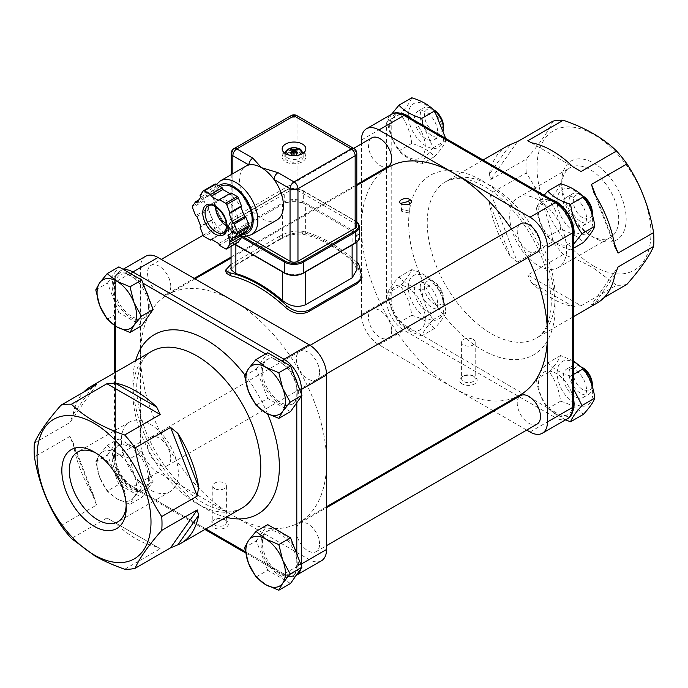 <?xml version="1.0" encoding="UTF-8"?>
<svg xmlns="http://www.w3.org/2000/svg" width="688" height="688" viewBox="0 0 688 688"><rect width="100%" height="100%" fill="white"/><g stroke="black" fill="none" stroke-linecap="round" stroke-linejoin="round"><path stroke-width="0.52" stroke-dasharray="3.44 2.58" d="M538.162 199.761A40.282 23.254 -120 0 0 518.021 197.766A40.282 23.254 -120 0 0 518.021 244.274A40.282 23.254 -120 0 0 558.303 267.537A40.282 23.254 -120 0 0 564.478 235.253A40.282 23.254 -120 0 0 538.162 199.761M511.476 229.061A131.537 75.947 60 0 1 527.92 257.544M537.079 252.255A16.443 9.494 60 0 1 520.635 242.761A16.443 9.494 60 0 1 520.635 223.781M319.585 372.268A16.443 9.494 -120 0 0 312.404 355.713A16.443 9.494 -120 0 0 299.736 351.31A16.443 9.494 -120 0 0 299.736 370.299A16.443 9.494 -120 0 0 316.179 379.793A16.443 9.494 -120 0 0 319.585 372.268M520.214 394.895A131.537 75.947 60 0 1 454.45 388.376A131.537 75.947 60 0 1 361.441 227.281A131.537 75.947 60 0 1 388.686 167.064M492.978 410.616L378.882 344.748A24.665 14.242 60 0 1 361.441 314.536L361.441 182.793M361.441 181.821L361.441 143.852M388.264 166.341A16.443 9.494 60 0 1 371.821 156.847A16.443 9.494 60 0 1 371.821 137.858M170.77 286.346A16.443 9.494 -120 0 0 163.589 269.799A16.443 9.494 -120 0 0 150.921 265.396A16.443 9.494 -120 0 0 150.921 284.376A16.443 9.494 -120 0 0 167.365 293.871A16.443 9.494 -120 0 0 170.77 286.346M391.67 330.653A16.443 9.494 60 0 1 388.264 338.178A16.443 9.494 60 0 1 371.821 328.683A16.443 9.494 60 0 1 371.821 309.695A16.443 9.494 60 0 1 384.489 314.106A16.443 9.494 60 0 1 391.67 330.653M170.77 458.182A16.443 9.494 -120 0 0 163.589 441.636A16.443 9.494 -120 0 0 150.921 437.233A16.443 9.494 -120 0 0 150.921 456.221A16.443 9.494 -120 0 0 167.365 465.716A16.443 9.494 -120 0 0 170.77 458.182M526.698 430.086L493.812 411.106M537.079 424.092A16.443 9.494 60 0 1 520.635 414.606A16.443 9.494 60 0 1 520.635 395.617M319.585 544.105A16.443 9.494 -120 0 0 312.404 527.558A16.443 9.494 -120 0 0 299.736 523.155A16.443 9.494 -120 0 0 299.736 542.135A16.443 9.494 -120 0 0 316.179 551.63A16.443 9.494 -120 0 0 319.585 544.105M145.65 256.263A24.665 14.242 -120 0 0 140.541 267.555L140.541 354.81A131.537 75.947 60 0 1 167.786 294.602A131.537 75.947 60 0 1 233.55 301.112A131.537 75.947 60 0 1 326.559 462.207A131.537 75.947 60 0 1 299.314 522.424A131.537 75.947 60 0 1 233.55 515.914A131.537 75.947 60 0 1 140.541 354.81L140.541 442.074A24.665 14.242 -120 0 0 157.982 472.278L309.118 559.542A24.665 14.242 -120 0 0 321.451 560.763M402.712 209.548L401.508 211.199L408.526 212.902L409.73 211.199L402.712 209.548M149.838 423.954A40.282 23.254 60 0 1 176.154 459.446A40.282 23.254 60 0 1 169.979 491.731A40.282 23.254 60 0 1 129.697 468.468A40.282 23.254 60 0 1 129.697 421.959A40.282 23.254 60 0 1 149.838 423.954M517.41 262.076L552.911 241.583C548.542 216.092 539.659 193.208 526.277 172.92L490.776 193.423L517.41 262.076L510.169 256.117L489.34 202.427L490.776 193.423M489.34 202.427A90.429 52.211 -120 0 0 510.169 256.117M563.3 254.5L527.799 274.994L581.076 305.756L616.577 285.262L593.297 267.942C585.101 263.16 575.099 258.679 563.3 254.5A90.429 52.211 60 0 1 552.911 241.583M531.282 282.372A90.429 52.211 -120 0 0 552.111 298.429A90.429 52.211 -120 0 0 572.941 306.427L531.282 282.372L527.799 274.994M581.076 305.756L572.941 306.427M626.957 284.333A90.429 52.211 60 0 1 616.577 285.262M604.245 297.448L591.456 304.827L618.099 266.927M614.883 274.908L594.054 304.543L591.456 304.827M594.054 304.543A90.429 52.211 -120 0 0 597.322 302.909M506.893 146.277A90.429 52.211 -120 0 0 489.34 174.279L510.169 144.643M517.41 141.676L490.776 179.577L489.34 174.279M490.776 179.577L526.277 159.074C539.659 143.844 548.542 131.21 552.911 121.174M526.277 172.92A90.429 52.211 60 0 1 526.277 159.074M124.7 569.243L160.201 548.74L106.924 517.987L160.201 548.74M156.718 546.728A90.429 52.211 60 0 1 135.889 538.73A90.429 52.211 60 0 1 115.059 522.682M106.924 517.987L71.423 538.48M61.043 525.563L96.544 505.061L69.901 436.407L73.117 442.728L93.946 496.418L96.544 505.061M93.946 496.418A90.429 52.211 60 0 1 73.117 442.728M69.901 436.407L34.4 456.901M34.4 443.055L69.901 422.561L96.544 384.661M92.51 386.983L73.117 414.58L69.901 422.561M73.117 414.58A90.429 52.211 60 0 1 83.755 392.04M557.108 373.008A25.155 14.525 60 0 1 583.794 370.626A25.155 14.525 60 0 1 583.794 406.195A25.155 14.525 60 0 1 557.108 373.008M586.52 389.984A16.443 9.494 60 0 1 583.114 397.518A16.443 9.494 60 0 1 566.68 388.023A16.443 9.494 60 0 1 566.68 369.035A16.443 9.494 60 0 1 579.348 373.438A16.443 9.494 60 0 1 586.52 389.984M572.571 404.75L572.571 395.127A25.155 14.525 -120 0 0 552.627 371.795A25.155 14.525 -120 0 0 538.506 383.741A25.155 14.525 -120 0 0 549.119 408.663L557.461 413.479A21.371 12.341 -120 0 0 572.571 404.75A3.285 1.901 0 0 1 573.534 406.101M401.525 113.46A25.155 14.525 -120 0 0 389.692 125.99A25.155 14.525 -120 0 0 391.205 135.149L391.205 290.413A25.155 14.525 -120 0 0 389.692 297.827A25.155 14.525 -120 0 0 414.658 331.031A25.155 14.525 -120 0 0 420.058 300.837A25.155 14.525 -120 0 0 391.205 290.413L391.205 300.045A21.371 12.341 -120 0 0 406.316 326.224L549.119 408.663A25.155 14.525 -120 0 0 573.061 410.573M573.534 398.911A25.155 14.525 -120 0 0 572.571 395.127L572.571 230.231A21.371 12.341 -120 0 0 557.461 204.052L549.119 199.236A25.155 14.525 -120 0 0 538.506 211.904A25.155 14.525 -120 0 0 552.627 240.155A25.155 14.525 -120 0 0 572.571 239.863A25.155 14.525 -120 0 0 573.534 237.188M573.534 360.985L560.582 355.541C559.155 359.583 555.354 364.993 549.17 371.778C555.354 380.206 559.155 390.01 560.582 401.19C570.567 404.209 578.169 408.595 583.398 414.365M565.398 419.921L547.794 408.569C541.611 400.141 537.801 390.337 536.382 379.157C537.801 375.123 541.611 369.714 547.794 362.929C553.023 368.691 560.625 373.085 570.61 376.104L573.534 388.987M560.582 401.19L547.794 408.569M573.534 374.418L570.61 376.104M560.582 355.541L547.794 362.929M549.17 371.778L536.382 379.157M391.205 135.149A25.155 14.525 -120 0 0 420.058 158.042A25.155 14.525 -120 0 0 414.658 121.604L406.316 116.788A21.371 12.341 -120 0 0 391.205 125.517L391.205 135.149M582.805 367.753A13.416 7.749 -120 0 0 573.319 373.231A13.416 7.749 -120 0 0 582.805 389.666A13.416 7.749 -120 0 0 592.291 384.188M592.291 386.656L592.291 386.501A16.443 9.494 60 0 1 592.291 386.656A16.443 9.494 60 0 1 588.885 394.181A16.443 9.494 60 0 1 576.217 389.778A16.443 9.494 60 0 1 569.036 373.231A16.443 9.494 60 0 1 572.442 365.706A16.443 9.494 60 0 1 580.663 366.523A16.443 9.494 60 0 1 582.289 367.59M290.534 583.45L267.718 570.275L255.996 577.043M267.718 570.275L256.306 540.863L244.584 547.631M256.306 540.863L267.718 524.626M297.259 564.513A25.654 14.809 60 0 1 291.953 576.252A25.654 14.809 60 0 1 266.299 561.442A25.654 14.809 60 0 1 266.299 531.824A25.654 14.809 60 0 1 286.062 538.695A25.654 14.809 60 0 1 297.259 564.513M297.569 555.93A25.654 14.809 60 0 1 298.661 563.704A25.654 14.809 60 0 1 293.346 575.443A25.654 14.809 60 0 1 272.517 567.411A25.654 14.809 60 0 1 267.692 531.016A25.654 14.809 60 0 1 294.404 547.768M296.795 553.393L296.795 563.971A21.371 12.341 60 0 1 281.684 572.7L245.255 551.664M557.108 201.163A25.155 14.525 60 0 1 583.794 198.78A25.155 14.525 60 0 1 583.794 234.359A25.155 14.525 60 0 1 557.108 201.163M586.52 218.148A16.443 9.494 60 0 1 583.114 225.673A16.443 9.494 60 0 1 566.68 216.178A16.443 9.494 60 0 1 566.68 197.198A16.443 9.494 60 0 1 579.348 201.601A16.443 9.494 60 0 1 586.52 218.148M551.914 199.735A25.155 14.525 -120 0 0 549.119 199.236L414.658 121.604A25.155 14.525 -120 0 0 411.863 118.878M560.582 183.705C559.155 187.738 555.354 193.156 549.17 199.941C555.354 208.369 559.155 218.173 560.582 229.345C570.567 232.363 578.169 236.758 583.398 242.52M573.534 244.317L570.61 249.907C560.625 246.889 553.023 242.494 547.794 236.732C541.611 228.304 537.801 218.5 536.382 207.32L544.165 195.263M573.534 248.222L570.61 249.907M560.582 229.345L547.794 236.732M549.17 199.941L536.382 207.32M582.805 195.917A13.416 7.749 -120 0 0 573.319 201.395A13.416 7.749 -120 0 0 582.805 217.829A13.416 7.749 -120 0 0 592.291 212.351M592.291 214.819L592.291 214.665A16.443 9.494 60 0 1 592.291 214.819A16.443 9.494 60 0 1 588.885 222.344A16.443 9.494 60 0 1 576.217 217.941A16.443 9.494 60 0 1 569.036 201.395A16.443 9.494 60 0 1 572.442 193.87A16.443 9.494 60 0 1 580.663 194.678A16.443 9.494 60 0 1 582.289 195.753M290.534 411.605L267.718 398.429L255.996 405.198M267.718 398.429L256.306 369.026L244.584 375.786M256.306 369.026L267.718 352.789M297.259 392.667A25.654 14.809 60 0 1 291.953 404.415A25.654 14.809 60 0 1 266.299 389.606A25.654 14.809 60 0 1 266.299 359.987A25.654 14.809 60 0 1 286.062 366.859A25.654 14.809 60 0 1 297.259 392.667M297.569 384.093A25.654 14.809 60 0 1 298.661 391.868A25.654 14.809 60 0 1 296.795 400.029A25.654 14.809 60 0 1 293.346 403.607A25.654 14.809 60 0 1 267.692 388.797A25.654 14.809 60 0 1 267.692 359.179A25.654 14.809 60 0 1 272.517 357.975A25.654 14.809 60 0 1 294.404 375.932M265.62 353.993L281.684 363.273A21.371 12.341 60 0 1 296.795 389.451L296.795 402.704M408.294 287.085A25.155 14.525 60 0 1 434.979 284.703A25.155 14.525 60 0 1 434.979 320.281A25.155 14.525 60 0 1 408.294 287.085M437.706 304.07A16.443 9.494 60 0 1 434.3 311.595A16.443 9.494 60 0 1 417.857 302.101A16.443 9.494 60 0 1 417.857 283.121A16.443 9.494 60 0 1 430.533 287.524A16.443 9.494 60 0 1 437.706 304.07M434.584 282.802C429.355 277.032 421.753 272.646 411.768 269.627C410.34 273.661 406.539 279.07 400.356 285.855C406.539 294.292 410.34 304.096 411.768 315.267C421.753 318.286 429.355 322.681 434.584 328.443C440.767 321.657 444.568 316.248 445.996 312.214C444.568 301.034 440.767 291.23 434.584 282.802L421.796 290.181C423.223 301.361 427.024 311.165 433.208 319.593C427.024 326.379 423.223 331.788 421.796 335.83C411.811 332.811 404.2 328.417 398.971 322.655C392.796 314.218 388.987 304.423 387.568 293.243C388.987 289.201 392.796 283.791 398.971 277.006C404.2 282.777 411.811 287.163 421.796 290.181M445.996 312.214L433.208 319.593M434.584 328.443L421.796 335.83M411.768 315.267L398.971 322.655M411.768 269.627L398.971 277.006M400.356 285.855L387.568 293.243M424.505 287.317A13.416 7.749 -120 0 0 433.99 303.743A13.416 7.749 -120 0 0 443.476 298.274A13.416 7.749 -120 0 0 433.99 281.839A13.416 7.749 -120 0 0 424.505 287.317M420.222 287.317A16.443 9.494 60 0 1 423.627 279.792A16.443 9.494 60 0 1 431.849 280.601A16.443 9.494 60 0 1 443.476 300.742L443.476 300.742A16.443 9.494 60 0 1 440.071 308.267A16.443 9.494 60 0 1 427.394 303.864A16.443 9.494 60 0 1 420.222 287.317M99.708 454.613L107.173 445.48L116.822 453.082A27.95 16.134 -120 0 0 99.708 454.613A27.95 16.134 -120 0 0 99.708 477.438L95.77 461.708L99.708 454.613M129.998 458.655L133.936 474.376A27.95 16.134 -120 0 0 116.822 453.082L129.998 458.655L141.719 451.887L153.132 481.299L141.719 497.527L118.895 484.352L107.173 491.12L99.708 477.438A27.95 16.134 -120 0 0 116.822 498.731L107.173 491.12M141.41 488.059L133.936 497.2A27.95 16.134 -120 0 0 133.936 474.376L141.41 488.059L153.132 481.299M129.998 504.295L116.822 498.731A27.95 16.134 -120 0 0 133.936 497.2L129.998 504.295L141.719 497.527M118.895 484.352L107.483 454.94L95.77 461.708M107.483 454.94L118.895 438.712L107.173 445.48M118.895 438.712L141.719 451.887M148.445 478.59A25.654 14.809 60 0 1 143.13 490.329A25.654 14.809 60 0 1 117.485 475.52A25.654 14.809 60 0 1 117.485 445.91A25.654 14.809 60 0 1 137.247 452.781A25.654 14.809 60 0 1 148.445 478.59M205.858 528.917L139.707 490.725A25.654 14.809 60 0 1 118.878 474.72A25.654 14.809 60 0 1 115.429 448.679A25.654 14.809 60 0 1 118.878 445.102A25.654 14.809 60 0 1 138.649 451.973A25.654 14.809 60 0 1 149.838 477.782A25.654 14.809 60 0 1 144.532 489.529A25.654 14.809 60 0 1 139.707 490.725L130.539 485.436A21.371 12.341 60 0 1 115.429 459.257L115.429 372.285M408.294 115.249A25.155 14.525 60 0 1 434.979 112.866A25.155 14.525 60 0 1 434.979 148.445A25.155 14.525 60 0 1 408.294 115.249M437.706 132.234A16.443 9.494 60 0 1 434.3 139.759A16.443 9.494 60 0 1 417.857 130.264A16.443 9.494 60 0 1 417.857 111.275A16.443 9.494 60 0 1 430.533 115.687A16.443 9.494 60 0 1 437.706 132.234M411.768 97.782C410.34 101.824 406.539 107.233 400.356 114.019C406.539 122.447 410.34 132.251 411.768 143.431C421.753 146.449 429.355 150.844 434.584 156.606C440.767 149.821 444.568 144.411 445.996 140.369L445.695 138.417M423.094 125.362L433.208 147.757C427.024 154.542 423.223 159.951 421.796 163.993C411.811 160.975 404.2 156.58 398.971 150.81C392.796 142.382 388.987 132.578 387.568 121.406L391.489 114.328M445.996 140.369L433.208 147.757M434.584 156.606L421.796 163.993M411.768 143.431L398.971 150.81M400.356 114.019L387.568 121.406M433.99 110.003A13.416 7.749 -120 0 0 424.505 115.472A13.416 7.749 -120 0 0 433.99 131.907A13.416 7.749 -120 0 0 443.476 126.429M443.476 128.897A16.443 9.494 60 0 1 443.476 128.905L443.476 128.742A16.443 9.494 60 0 1 443.476 128.897A16.443 9.494 60 0 1 440.071 136.43A16.443 9.494 60 0 1 427.394 132.019A16.443 9.494 60 0 1 420.222 115.472A16.443 9.494 60 0 1 423.627 107.947A16.443 9.494 60 0 1 431.849 108.764A16.443 9.494 60 0 1 433.474 109.831M141.719 325.691L118.895 312.515L107.173 319.284M118.895 312.515L107.483 283.103L95.77 289.872M107.483 283.103L118.895 266.867M148.445 306.753A25.654 14.809 60 0 1 143.13 318.492A25.654 14.809 60 0 1 117.485 303.683A25.654 14.809 60 0 1 117.485 274.065A25.654 14.809 60 0 1 137.247 280.936A25.654 14.809 60 0 1 148.445 306.753M148.754 298.171A25.654 14.809 60 0 1 149.838 305.945A25.654 14.809 60 0 1 144.532 317.684A25.654 14.809 60 0 1 115.429 295.315A25.654 14.809 60 0 1 118.878 273.265A25.654 14.809 60 0 1 139.707 281.297A25.654 14.809 60 0 1 145.589 290.009M115.429 326.052L115.429 284.737A21.371 12.341 60 0 1 130.539 276.008L142.932 283.164M225.802 520.386L224.408 519.578A6.794 3.922 0 0 0 214.794 519.578A6.794 3.922 0 0 0 212.798 522.355A6.794 3.922 0 0 0 214.794 525.133A6.794 3.922 0 0 0 222.198 525.985A6.794 3.922 0 0 0 226.395 522.355A6.794 3.922 0 0 0 224.408 519.578L225.802 520.386A8.772 5.065 180 0 1 225.802 527.55A8.772 5.065 180 0 1 213.4 527.55A8.772 5.065 180 0 1 213.4 520.386A8.772 5.065 180 0 1 225.802 520.386M214.794 488.618A6.794 3.922 180 0 1 212.798 485.84A6.794 3.922 180 0 1 219.601 481.918A6.794 3.922 180 0 1 226.395 485.84A6.794 3.922 180 0 1 222.198 489.469A6.794 3.922 180 0 1 214.794 488.618M95.95 453.048A40.282 23.254 60 0 1 97.756 454.02L97.756 454.02A40.282 23.254 60 0 1 126.239 503.358A40.282 23.254 60 0 1 126.179 505.405M226.438 273.317L231.46 267.58L280.291 239.39L279.328 236.388C286.982 232.148 294.481 230.411 301.843 231.177A134.822 77.839 60 0 1 356.952 262.377M279.328 236.388L231.056 264.261M242.15 236.268L232.965 230.97A12.332 7.121 180 0 1 232.965 220.9A0.826 0.473 -120 0 0 232.389 221.235A13.149 7.594 0 0 0 228.536 226.601A13.149 7.594 0 0 0 232.389 231.976L284.703 201.773L284.703 191.032L232.389 221.235L232.389 231.976A0.826 0.473 -120 0 0 232.965 232.983L235.872 231.306A16.443 9.494 0 0 0 231.056 238.014A16.443 9.494 0 0 0 235.872 244.73L282.381 271.579A16.443 9.494 0 0 0 305.635 271.579L352.136 244.73A16.443 9.494 0 0 0 356.952 238.014A16.443 9.494 0 0 0 352.136 231.306L305.635 204.456A16.443 9.494 0 0 0 282.381 204.456L235.872 231.306L235.872 264.441L231.056 269.696M235.872 264.441L282.381 237.592L282.381 204.456L285.288 202.779A0.826 0.473 60 0 1 284.703 201.773A13.149 7.594 180 0 1 303.305 201.773L355.627 231.976L355.627 221.235L303.305 191.032L303.305 201.773A0.826 0.473 120 0 1 302.729 202.779A12.332 7.121 0 0 0 285.288 202.779M302.729 202.779L305.635 204.456L305.635 233.284C298.05 231.925 290.293 233.361 282.381 237.592M305.635 233.284A134.822 77.839 60 0 1 352.136 260.133L352.136 231.306L355.042 232.983A0.826 0.473 120 0 0 355.627 231.976A13.149 7.594 180 0 1 359.48 237.343M356.952 269.696L352.136 260.133M280.291 239.39C287.937 235.141 295.444 233.413 302.806 234.195A131.537 75.947 60 0 1 357.76 265.921L361.088 279.483M356.797 225.931A5.59 3.225 0 0 0 355.163 223.652L297.964 190.628A5.59 3.225 0 0 0 290.052 190.628L232.854 223.652A5.59 3.225 0 0 0 231.22 225.931A5.59 3.225 0 0 0 232.854 228.218L246.854 236.302M234.015 148.599A5.59 3.225 -120 0 0 232.854 151.154A5.59 3.225 0 0 0 231.22 153.441M276.989 219.954A31.072 17.94 60 0 1 245.917 202.014A31.072 17.94 60 0 1 245.917 166.126M226.67 225.991A15.618 9.021 -120 0 0 234.384 226.705A15.618 9.021 -120 0 0 237.618 219.558A15.618 9.021 -120 0 0 230.798 203.837A15.618 9.021 -120 0 0 218.767 199.649A15.618 9.021 -120 0 0 215.533 206.692M242.683 211.741A26.307 15.188 60 0 1 245.177 223.918A26.307 15.188 60 0 1 242.683 233.223A26.307 15.188 60 0 1 239.725 235.958A26.307 15.188 60 0 1 226.576 234.66A26.307 15.188 60 0 1 210.468 214.622A26.307 15.188 60 0 1 210.468 193.139A26.307 15.188 60 0 1 213.418 190.395A26.307 15.188 60 0 1 226.576 191.703A26.307 15.188 60 0 1 242.683 211.741M246.708 231.933A26.307 15.188 60 0 1 220.401 216.746A26.307 15.188 60 0 1 220.401 186.371M203.201 190.954L214.828 184.246L211.672 188.736L200.045 195.444M211.672 188.736L212.343 190.464L200.715 197.172M212.343 190.464L208.584 195.813L196.957 202.53M208.584 195.813L207.243 195.039L198.789 199.916M207.243 195.039L204.087 199.529A1.643 0.946 -120 0 0 204.087 200.87L207.243 208.997L195.616 215.705M207.243 208.997L208.584 209.771L196.957 216.488M208.584 209.771L212.343 219.463L200.715 226.18M212.343 219.463L211.672 220.418L200.045 227.135M211.672 220.418L214.828 228.545A1.643 0.946 -120 0 0 215.834 229.801L222.147 233.438L211.68 239.484M222.147 233.438L222.817 232.484L211.19 239.2M222.817 232.484L230.334 236.827L218.707 243.543M230.334 236.827L231.005 238.564L219.377 245.272M231.005 238.564L237.317 242.202A1.643 0.946 -120 0 0 237.893 242.357M242.735 233.155L244.567 230.549L232.94 237.257M244.567 230.549L245.908 231.323M231.005 192.915L230.334 193.87L218.707 200.586M230.334 193.87L229.844 193.586M284.445 152.899A11.842 6.837 0 0 0 282.166 156.933A11.842 6.837 0 0 0 289.476 163.245A11.842 6.837 0 0 0 302.376 161.766A11.842 6.837 0 0 0 305.842 156.933A11.842 6.837 0 0 0 303.571 152.899M302.72 152.297A11.842 6.837 0 0 0 285.296 152.297M287.498 153.175A9.211 5.315 180 0 1 297.422 151.996A9.211 5.315 180 0 1 303.21 156.795A9.211 5.315 180 0 1 294.008 162.248A9.211 5.315 180 0 1 284.806 156.795A9.211 5.315 180 0 1 287.498 153.175M290.164 149.391L291.832 153.226A2.7 1.557 180 0 1 292.099 153.046A2.7 1.557 180 0 1 292.409 152.891L291.54 149.898M296.468 149.898L294.774 153.88L293.234 153.88L292.409 152.891M295.608 152.891A2.7 1.557 180 0 1 296.175 153.226L297.852 149.391M297.612 152.753L296.175 155.067L295.341 155.092L296.175 153.226M295.556 152.237L295.659 150.285M296.175 155.067A2.7 1.557 180 0 1 295.608 155.402L296.7 153.278A4.498 2.597 180 0 0 296.838 153.218L296.743 153.235M291.265 153.235L291.196 153.2A4.498 2.597 180 0 0 291.316 153.278L292.409 155.402L295.608 155.402M292.409 155.402A2.7 1.557 180 0 1 291.832 155.067L290.405 152.753M291.832 153.226L292.675 154.207L292.675 155.092L291.832 155.067M292.348 150.285L292.46 152.237M298.274 155.247A7.258 4.188 180 0 1 289.743 155.247M408.887 204.654L402.231 204.456M593.968 266.213A80.565 46.517 -120 0 0 643.297 196.02A80.565 46.517 -120 0 0 544.629 139.053A80.565 46.517 -120 0 0 593.968 266.213M614.289 243.268L596.118 196.433M581.076 171.51L527.799 140.748M594.054 193.07L614.883 246.76M531.282 142.76L572.941 166.806M593.968 237.618L593.968 237.618A45.546 26.299 60 0 1 561.761 181.838A45.546 26.299 60 0 1 593.968 163.245A45.546 26.299 60 0 1 626.166 219.025A45.546 26.299 60 0 1 593.968 237.618L590.244 235.468A40.282 23.254 -120 0 0 610.385 237.463A40.282 23.254 -120 0 0 616.56 205.187A40.282 23.254 -120 0 0 590.244 169.687A40.282 23.254 -120 0 0 570.103 167.691A40.282 23.254 -120 0 0 561.761 186.13A40.282 23.254 -120 0 0 590.244 235.468L593.968 237.618M473.206 339.416A6.794 3.922 180 0 1 475.202 342.194A6.794 3.922 180 0 1 468.399 346.116A6.794 3.922 180 0 1 461.605 342.194A6.794 3.922 180 0 1 465.802 338.573A6.794 3.922 180 0 1 473.206 339.416M462.198 383.904A8.772 5.065 180 0 1 462.198 376.74A8.772 5.065 180 0 1 474.6 376.74A8.772 5.065 180 0 1 474.6 383.904A8.772 5.065 180 0 1 462.198 383.904M473.206 375.932A6.794 3.922 0 0 0 463.592 375.932A6.794 3.922 0 0 0 461.605 378.71A6.794 3.922 0 0 0 463.592 381.487A6.794 3.922 0 0 0 471.005 382.339A6.794 3.922 0 0 0 475.202 378.71A6.794 3.922 0 0 0 473.206 375.932L474.6 376.74M491.189 185.932A90.429 52.211 -120 0 0 445.97 181.451A90.429 52.211 -120 0 0 432.116 253.915A90.429 52.211 -120 0 0 491.189 333.603A90.429 52.211 -120 0 0 536.408 338.083A90.429 52.211 -120 0 0 550.262 265.62A90.429 52.211 -120 0 0 491.189 185.932M242.03 508.036A90.429 52.211 60 0 1 196.811 503.556A90.429 52.211 60 0 1 137.738 423.868A90.429 52.211 60 0 1 151.592 351.405C146.346 354.776 142.657 359.342 140.524 365.113L137.127 379.398C135.863 391.352 137.488 404.931 142.003 420.127C152.616 457.021 183.111 495.188 210.984 506.764C224.77 512.147 235.115 512.577 242.03 508.036M481.884 180.557A103.587 59.804 60 0 1 545.317 344.043A103.587 59.804 60 0 1 418.459 270.805A103.587 59.804 60 0 1 481.884 180.557M157.982 472.278L132.87 486.777L284.006 574.041L309.118 559.542M115.429 284.737A3.285 1.901 180 0 1 114.466 283.396A3.285 1.901 180 0 1 115.429 282.046L115.429 456.574A3.285 1.901 0 0 0 114.466 457.916A3.285 1.901 0 0 0 115.429 459.257M140.541 442.074L115.429 456.574A24.665 14.242 -120 0 0 132.87 486.777A3.285 1.901 -60 0 1 131.219 486.941A3.285 1.901 -60 0 1 130.539 485.436M130.539 276.008A3.285 1.901 -60 0 1 131.107 273.919M123.771 269.687A24.665 14.242 -120 0 0 120.538 270.762A24.665 14.242 -120 0 0 115.429 282.046L140.541 267.555M245.504 552.92L282.364 574.205C288.341 577.163 293.002 577.516 296.339 575.263A24.665 14.242 -120 0 1 284.006 574.041A3.285 1.901 -60 0 1 282.364 574.205A3.285 1.901 -60 0 1 281.684 572.7M281.684 363.273A3.285 1.901 -60 0 1 282.252 361.183M300.802 564.263A3.285 1.901 180 0 1 296.795 563.971M300.88 568.727A24.665 14.242 -120 0 0 301.378 565.742M296.795 389.451A3.285 1.901 0 0 0 299.848 389.958M301.447 396.082L301.447 394.086M135.639 360.624A103.587 59.804 -120 0 0 154.318 454.252A103.587 59.804 -120 0 0 226.068 517.256M267.589 413.875A103.587 59.804 -120 0 0 244.902 375.003M301.843 231.177L302.806 234.195M357.76 265.921L358.723 264.011M230.497 264.579L231.46 267.58M355.163 223.652L355.163 151.154L297.964 118.13L297.964 190.628M290.052 190.628L290.052 118.13L232.854 151.154L232.854 223.652M296.803 115.575A5.59 3.225 -60 0 1 297.964 118.13A5.59 3.225 0 0 0 290.052 118.13A5.59 3.225 60 0 1 291.213 115.575M356.797 153.441A5.59 3.225 0 0 0 355.163 151.154A5.59 3.225 120 0 0 354.002 148.599M232.965 220.9L285.288 190.696A12.332 7.121 180 0 1 302.729 190.696A0.826 0.473 -60 0 1 303.305 191.032A13.149 7.594 0 0 0 284.703 191.032A0.826 0.473 -120 0 1 284.875 190.653L232.561 220.857C229.706 222.757 228.373 224.666 228.536 226.601L228.536 237.343A13.149 7.594 180 0 1 232.389 231.976L241.273 237.102M232.854 228.218L232.854 173.668M192.459 206.237L204.087 199.529M203.201 235.262L214.828 228.545M225.69 248.918L237.317 242.202M204.087 200.87L192.459 207.578M215.834 229.801L204.207 236.517M234.892 244.163L232.389 242.718A13.149 7.594 180 0 1 228.536 237.343C228.373 239.278 229.706 241.196 232.561 243.088A0.826 0.473 120 0 0 232.965 243.053L235.872 245.005M234.651 244.3L232.561 243.088A0.826 0.473 120 0 1 232.389 242.718L232.389 231.976A0.826 0.473 120 0 1 232.965 230.97M232.965 232.983A12.332 7.121 0 0 0 232.965 243.053M282.381 271.855L285.288 273.256A12.332 7.121 0 0 0 302.729 273.256L305.635 271.855M352.136 245.005L355.042 243.053A12.332 7.121 0 0 0 355.042 232.983M302.729 190.696L355.042 220.9A12.332 7.121 180 0 1 356.797 222.172M359.48 226.601A13.149 7.594 0 0 0 355.627 221.235A0.826 0.473 120 0 0 355.042 220.9M285.288 190.696A0.826 0.473 -120 0 0 284.875 190.653C290.964 187.747 297.053 187.747 303.141 190.653L356.797 221.768M242.228 234.513A27.787 16.039 60 0 1 233.55 231.839A27.787 16.039 60 0 1 215.697 208.326A27.787 16.039 60 0 1 218.638 185.769M220.341 180.901A31.072 17.94 -120 0 0 215.576 205.798A31.072 17.94 -120 0 0 235.872 233.18A31.072 17.94 -120 0 0 251.412 234.72M218.767 199.649L208.301 205.695A15.618 9.021 60 0 1 220.341 209.874A15.618 9.021 60 0 1 227.152 225.595A15.618 9.021 60 0 1 223.918 232.75L234.384 226.705M293.398 151.601L293.234 153.88M294.619 151.601L294.774 153.88M293.535 151.515L293.234 155.419M294.481 151.515L294.774 155.419M287.575 157.887A9.09 5.246 0 0 0 297.586 159.005A9.09 5.246 0 0 0 303.098 154.052A9.09 5.246 0 0 0 297.379 149.305A9.09 5.246 0 0 0 287.575 150.466A9.09 5.246 0 0 0 284.918 154.052A9.09 5.246 0 0 0 287.575 157.887M361.441 314.536L386.553 300.045L386.553 125.517L361.441 140.017M391.205 125.517A3.285 1.901 0 0 0 386.553 125.517A24.665 14.242 60 0 1 391.661 114.225M567.462 418.725A24.665 14.242 60 0 1 555.13 417.504A3.285 1.901 120 0 0 557.461 413.479M530.018 432.004L555.13 417.504L403.994 330.249A24.665 14.242 60 0 1 386.553 300.045A3.285 1.901 180 0 1 391.205 300.045M406.316 326.224A3.285 1.901 120 0 1 403.994 330.249L378.882 344.748M406.316 116.788A3.285 1.901 120 0 0 405.636 115.283M557.461 204.052A3.285 1.901 120 0 0 556.781 202.547M572.571 230.231A3.285 1.901 180 0 1 573.534 231.572M316.179 379.793L326.533 373.816M299.736 351.31L310.09 345.333M167.365 293.871L194.188 278.382M231.056 257.097L356.797 184.504M150.921 265.396L161.302 259.402M203.184 235.219L353.615 148.376M167.365 465.716L388.264 338.178M150.921 437.233L371.821 309.695M316.179 551.63L326.559 545.636M299.736 523.155L326.559 507.667M483.105 160.012L445.97 181.451L454.716 178.588C462.8 177.392 472.759 180.058 484.61 186.577C495.713 193.01 506.351 202.367 516.542 214.656C533.776 236.165 544.784 259.307 549.583 284.101C551.303 293.828 551.724 302.634 550.821 310.512C548.491 328.769 540.854 335.83 536.408 338.083L573.534 316.643M581.953 367.263L580.663 366.523M583.114 397.518L588.885 394.181M566.68 369.035L572.442 365.706M291.953 576.252L293.346 575.443M266.299 531.824L267.692 531.016M581.953 195.426L580.663 194.678M583.114 225.673L588.885 222.344M566.68 197.198L572.442 193.87M291.953 404.415L293.346 403.607M266.299 359.987L267.692 359.179M433.99 281.839L431.849 280.601M443.476 298.274L443.476 300.742M434.3 311.595L440.071 308.267M417.857 283.121L423.627 279.792M143.13 490.329L144.532 489.529M117.485 445.91L118.878 445.102M433.139 109.504L431.849 108.764M434.3 139.759L440.071 136.43M417.857 111.275L423.627 107.947M143.13 318.492L144.532 317.684M117.485 274.065L118.878 273.265M214.794 519.578L213.4 520.386M212.798 485.84L212.798 522.355M226.395 485.84L226.395 522.355M97.756 454.02L94.032 451.87M126.239 503.358L126.239 507.649M129.697 421.959L77.615 452.025M169.979 491.731L117.897 521.796M204.895 529.476L131.219 486.941C120.976 479.957 115.395 470.282 114.466 457.916L114.466 372.844M114.466 325.424L114.466 283.396C114.905 276.696 116.926 272.491 120.538 270.762L123.083 269.283M231.22 174.614L231.22 225.931M220.031 186.577L213.418 190.395M241.462 234.961L239.725 235.958M305.842 156.933L305.842 148.875M282.166 156.933L282.166 148.875M216.376 184.47L214.321 188.263L212.936 196.347L215.215 208.937L222.998 223.222L234.23 233.344L240.852 236.018M292.701 152.065L292.993 154.834M295.315 152.065L295.014 154.834M285.004 153.312L284.806 156.795M303.012 153.312L303.21 156.795M231.056 246.373L231.056 238.014M356.952 242.056L356.952 238.014M408.397 204.964L409.558 204.353M402.712 204.783L401.551 204.112M409.73 211.199L409.73 203.166M401.508 211.199L401.508 203.166M356.797 185.468L231.056 258.069M195.022 278.872L167.786 294.602M326.559 506.695L299.314 522.424M558.303 267.537L610.385 237.463M518.021 197.766L570.103 167.691M561.761 186.13L561.761 181.838M461.605 342.194L461.605 378.71M475.202 342.194L475.202 378.71M463.592 375.932L462.198 376.74"/><path stroke-width="1.03" d="M356.797 185.468L388.686 167.064A131.537 75.947 60 0 1 454.45 173.574A131.537 75.947 60 0 1 511.476 229.061M527.92 257.544A131.537 75.947 60 0 1 547.459 334.678A131.537 75.947 60 0 1 520.214 394.895L326.559 506.695M361.441 143.852L361.441 140.017A24.665 14.242 60 0 1 366.549 128.725A24.665 14.242 60 0 1 378.882 129.946L530.018 217.21A24.665 14.242 60 0 1 547.459 247.413L547.459 421.942A24.665 14.242 60 0 1 542.35 433.225A24.665 14.242 60 0 1 530.018 432.004L526.698 430.086M310.09 345.333L520.635 223.781A16.443 9.494 60 0 1 533.303 228.184A16.443 9.494 60 0 1 540.484 244.73A16.443 9.494 60 0 1 537.079 252.255L326.533 373.816M361.441 182.793L361.441 181.821M353.615 148.376L371.821 137.858A16.443 9.494 60 0 1 384.489 142.261A16.443 9.494 60 0 1 391.67 158.808A16.443 9.494 60 0 1 388.264 166.341L356.797 184.504M493.812 411.106L492.978 410.616M326.559 507.667L520.635 395.617A16.443 9.494 60 0 1 533.303 400.02A16.443 9.494 60 0 1 540.484 416.567A16.443 9.494 60 0 1 537.079 424.092L326.559 545.636M296.253 575.306L321.451 560.763A24.665 14.242 -120 0 0 326.559 549.471L326.559 374.951A24.665 14.242 -120 0 0 309.118 344.74L157.982 257.484A24.665 14.242 -120 0 0 145.65 256.263L123.083 269.283M573.534 316.643L597.322 302.909A90.429 52.211 -120 0 0 614.883 274.908L618.099 266.927L653.6 246.433C649.223 256.461 640.347 269.094 626.957 284.333L604.245 297.448M596.118 196.433L591.456 184.427L626.957 163.925C640.347 184.212 649.223 207.097 653.6 232.587A90.429 52.211 60 0 1 653.6 246.433M653.6 232.587L618.099 253.081L614.289 243.268M591.456 184.427L594.054 193.07A90.429 52.211 -120 0 1 614.883 246.76L618.099 253.081M616.577 151.007L581.076 171.51L572.941 166.806A90.429 52.211 -120 0 0 531.282 142.76L527.799 140.748L563.3 120.245C585.565 127.899 603.324 138.15 616.577 151.007A90.429 52.211 60 0 1 626.957 163.925M483.105 160.012L506.893 146.277A90.429 52.211 -120 0 1 510.169 144.643L517.41 141.676L552.911 121.174A90.429 52.211 60 0 1 563.3 120.245M170.59 547.811L135.089 568.314C139.458 558.278 148.341 545.644 161.723 530.414L197.224 509.92L170.59 547.811L177.831 544.844L198.66 515.209L197.224 509.92M198.66 515.209A90.429 52.211 60 0 1 181.107 543.21A90.429 52.211 60 0 1 177.831 544.844M83.755 392.04A90.429 52.211 60 0 1 90.678 386.579A90.429 52.211 60 0 1 93.946 384.945L96.544 384.661L61.043 405.155C47.653 420.394 38.777 433.027 34.4 443.055A90.429 52.211 -120 0 0 34.4 456.901C38.777 482.391 47.653 505.276 61.043 525.563A90.429 52.211 -120 0 0 71.423 538.48L94.703 555.801C102.899 560.574 112.901 565.054 124.7 569.243A90.429 52.211 -120 0 0 135.089 568.314M71.423 404.234L106.924 383.732L160.201 414.494L124.7 434.988C102.435 427.343 84.676 417.083 71.423 404.234A90.429 52.211 -120 0 0 61.043 405.155M115.059 383.061A90.429 52.211 60 0 1 156.718 407.115L115.059 383.061L106.924 383.732M160.201 414.494L156.718 407.115M135.089 447.905L170.59 427.411L197.224 496.074L161.723 516.568C148.341 496.28 139.458 473.396 135.089 447.905A90.429 52.211 -120 0 0 124.7 434.988M177.831 433.38A90.429 52.211 60 0 1 198.66 487.061L177.831 433.38L170.59 427.411M197.224 496.074L198.66 487.061M161.723 530.414A90.429 52.211 -120 0 0 161.723 516.568M573.061 410.573A25.155 14.525 -120 0 0 573.534 398.911M573.534 388.987L582.022 405.516C575.839 412.301 572.038 417.711 570.61 421.744L583.398 414.365C589.582 407.58 593.391 402.17 594.81 398.128C593.391 386.948 589.582 377.153 583.398 368.716L573.534 360.985M570.61 421.744L565.398 419.921M594.81 398.128L582.022 405.516M583.398 368.716L573.534 374.418M582.289 367.59A16.443 9.494 60 0 1 592.291 386.501L592.291 384.188A13.416 7.749 -120 0 0 582.805 367.753L581.953 367.263M248.523 540.527L255.996 531.394L265.637 539.005A27.95 16.134 -120 0 0 248.523 540.527A27.95 16.134 -120 0 0 248.523 563.352L244.584 547.631L248.523 540.527M278.812 544.569L282.759 560.299A27.95 16.134 -120 0 0 265.637 539.005L278.812 544.569L290.534 537.801L301.946 567.213L290.534 583.45L278.812 590.218L265.637 584.645L255.996 577.043L248.523 563.352A27.95 16.134 -120 0 0 265.637 584.645A27.95 16.134 -120 0 0 282.759 583.114A27.95 16.134 -120 0 0 282.759 560.299L290.224 573.981L282.759 583.114L278.812 590.218M290.534 537.801L267.718 524.626L255.996 531.394M301.946 567.213L290.224 573.981M294.404 547.768A25.654 14.809 60 0 1 296.795 553.393A25.654 14.809 60 0 1 297.569 555.93M573.534 237.188A25.155 14.525 -120 0 0 551.914 199.735M573.534 248.222L583.398 242.52C589.582 235.743 593.391 230.325 594.81 226.292C593.391 215.112 589.582 205.308 583.398 196.88C578.169 191.118 570.567 186.723 560.582 183.705L547.794 191.083C553.023 196.854 560.625 201.249 570.61 204.267C572.038 215.439 575.839 225.243 582.022 233.671L573.534 244.317M544.165 195.263L547.794 191.083M594.81 226.292L582.022 233.671M583.398 196.88L570.61 204.267M582.289 195.753A16.443 9.494 60 0 1 592.291 214.656L592.291 212.351A13.416 7.749 -120 0 0 582.805 195.917L581.953 195.426M248.523 368.691L255.996 359.557L265.637 367.16A27.95 16.134 -120 0 0 248.523 368.691A27.95 16.134 -120 0 0 248.523 391.515L244.584 375.786L248.523 368.691M278.812 372.733L282.759 388.453A27.95 16.134 -120 0 0 265.637 367.16L278.812 372.733L290.534 365.964L301.946 395.376L290.534 411.605L278.812 418.373L265.637 412.809L255.996 405.198L248.523 391.515A27.95 16.134 -120 0 0 265.637 412.809A27.95 16.134 -120 0 0 282.759 411.278A27.95 16.134 -120 0 0 282.759 388.453L290.224 402.145L282.759 411.278L278.812 418.373M290.534 365.964L267.718 352.789L255.996 359.557M301.946 395.376L290.224 402.145M294.404 375.932A25.654 14.809 60 0 1 297.569 384.093M411.863 118.878A25.155 14.525 -120 0 0 401.525 113.46M445.695 138.417L434.584 110.957C429.355 105.195 421.753 100.801 411.768 97.782L398.971 105.169C404.2 110.931 411.811 115.326 421.796 118.345L423.094 125.362M391.489 114.328L398.971 105.169M434.584 110.957L421.796 118.345M433.474 109.831A16.443 9.494 60 0 1 443.476 128.742L443.476 126.429A13.416 7.749 -120 0 0 433.99 110.003L433.139 109.504M99.708 282.777L107.173 273.635L116.822 281.246A27.95 16.134 -120 0 0 99.708 282.777A27.95 16.134 -120 0 0 99.708 305.592L95.77 289.872L99.708 282.777M129.998 286.81L133.936 302.539A27.95 16.134 -120 0 0 116.822 281.246L129.998 286.81L141.719 280.042L153.132 309.454L141.719 325.691L129.998 332.459L116.822 326.886L107.173 319.284L99.708 305.592A27.95 16.134 -120 0 0 116.822 326.886A27.95 16.134 -120 0 0 133.936 325.364A27.95 16.134 -120 0 0 133.936 302.539L141.41 316.222L133.936 325.364L129.998 332.459M141.719 280.042L118.895 266.867L107.173 273.635M153.132 309.454L141.41 316.222M145.589 290.009A25.654 14.809 60 0 1 148.754 298.171M126.179 505.405A40.282 23.254 60 0 1 117.897 521.796A40.282 23.254 60 0 1 97.756 519.801A40.282 23.254 60 0 1 71.44 484.309A40.282 23.254 60 0 1 77.615 452.025A40.282 23.254 60 0 1 95.95 453.048M94.032 526.251A45.546 26.299 -120 0 0 126.239 507.649A45.546 26.299 -120 0 0 94.032 451.87A45.546 26.299 -120 0 0 61.834 470.463A45.546 26.299 -120 0 0 94.032 526.251M94.032 554.846A80.565 46.517 60 0 1 44.703 427.687A80.565 46.517 60 0 1 143.371 484.653A80.565 46.517 60 0 1 94.032 554.846M93.946 384.945L92.51 386.983M231.056 264.261L225.475 270.307L229.758 272.792A134.822 77.839 60 0 1 286.638 305.627L285.675 307.536A131.537 75.947 -120 0 0 230.721 275.811L226.438 273.317L225.475 270.315M356.952 262.377A134.822 77.839 60 0 1 358.723 264.011L362.051 277.591L357.984 281.796L309.153 309.996C301.499 313.246 294 311.793 286.638 305.627M231.056 246.373L231.056 269.696L235.872 273.557L235.872 245.005M352.136 245.005L352.136 277.866L356.952 269.696L356.952 242.056M352.136 277.866L305.635 304.715L305.635 271.855M282.381 271.855L282.381 300.407C289.966 306.418 297.715 307.846 305.635 304.715M282.381 300.407A134.822 77.839 -120 0 0 235.872 273.557M362.051 277.591L361.088 279.483L357.02 283.688L308.19 311.888C300.544 315.13 293.036 313.685 285.675 307.536M232.854 173.668L232.854 155.72L248.884 164.974A31.072 17.94 60 0 1 261.457 167.666A31.072 17.94 60 0 1 274.03 179.491A31.072 17.94 60 0 1 283.43 205.729A31.072 17.94 60 0 1 276.989 219.954L251.412 234.72A31.072 17.94 -120 0 0 257.845 220.495A31.072 17.94 -120 0 0 244.283 189.226A31.072 17.94 -120 0 0 220.341 180.901L245.917 166.126A31.072 17.94 60 0 1 248.884 164.974A5.59 3.225 -60 0 1 252.831 158.128L236.81 148.875A5.59 3.225 -120 0 0 234.015 148.599A5.59 5.59 0 0 0 231.22 153.441A5.59 3.225 0 0 0 232.854 155.72A5.59 3.225 -60 0 1 236.81 148.875L294.008 115.851A5.59 3.225 -60 0 1 296.803 115.575A5.59 5.59 0 0 0 291.213 115.575A5.59 3.225 60 0 1 294.008 115.851L351.207 148.875A5.59 3.225 60 0 1 355.163 155.72A5.59 3.225 0 0 0 356.797 153.441L356.797 225.931A5.59 3.225 0 0 1 355.163 228.218L297.964 261.242L297.964 188.744A5.59 3.225 -120 0 0 294.008 181.899A5.59 3.225 120 0 0 290.052 188.744A5.59 3.225 0 0 0 297.964 188.744L355.163 155.72L355.163 228.218M246.854 236.302L290.052 261.242A5.59 3.225 0 0 0 297.964 261.242M356.797 153.441A5.59 5.59 0 0 0 354.002 148.599A5.59 3.225 120 0 0 351.207 148.875L294.008 181.899L277.978 172.645A5.59 3.225 120 0 0 274.03 179.491L290.052 188.744L290.052 261.242M215.533 206.692A15.618 9.021 -120 0 0 226.67 225.991M220.031 186.577L220.401 186.371A26.307 15.188 60 0 1 240.671 193.414A26.307 15.188 60 0 1 252.152 219.893A26.307 15.188 60 0 1 246.708 231.933L241.462 234.961M210.519 194.506L211.19 196.243L218.707 200.586L219.377 199.632L225.69 203.27A1.643 0.946 60 0 1 226.696 204.525L229.852 212.652L229.181 213.607L232.94 223.299L234.281 224.073L237.437 232.2A1.643 0.946 60 0 1 237.437 233.542L234.281 238.031L232.94 237.257L229.181 242.606L229.852 244.335L226.696 248.824A1.643 0.946 60 0 1 226.507 248.996A1.643 0.946 60 0 1 225.69 248.918L219.377 245.272L218.707 243.543L211.19 239.2L210.519 240.155L204.207 236.517A1.643 0.946 60 0 1 203.201 235.262L200.045 227.135L200.715 226.18L196.957 216.488L195.616 215.705L192.459 207.578A1.643 0.946 60 0 1 192.459 206.237L195.616 201.747L196.957 202.53L200.715 197.172L200.045 195.444L203.201 190.954A1.643 0.946 60 0 1 203.39 190.791A1.643 0.946 60 0 1 204.207 190.868L210.519 194.506L222.147 187.798L215.834 184.16A1.643 0.946 -120 0 0 215.009 184.074A1.643 0.946 -120 0 0 214.828 184.246M229.844 193.586L222.817 189.527L211.19 196.243M222.817 189.527L222.147 187.798M198.789 199.916L195.616 201.747M211.68 239.484L210.519 240.155M237.893 242.357A1.643 0.946 -120 0 0 238.134 242.288A1.643 0.946 -120 0 0 238.323 242.116L241.479 237.627L229.852 244.335M241.479 237.627L240.8 235.898L229.181 242.606M240.8 235.898L242.735 233.155M237.437 233.542L249.065 226.834L245.908 231.323L234.281 238.031M249.065 226.834A1.643 0.946 -120 0 0 249.065 225.492L245.908 217.365L234.281 224.073M245.908 217.365L244.567 216.591L232.94 223.299M244.567 216.591L240.8 206.89L229.181 213.607M240.8 206.89L241.479 205.936L229.852 212.652M241.479 205.936L238.323 197.809A1.643 0.946 -120 0 0 237.317 196.562L231.005 192.915L219.377 199.632M303.571 152.899A11.842 6.837 0 0 0 302.72 152.297M285.296 152.297A11.842 6.837 0 0 0 284.445 152.899M302.376 153.708A11.842 6.837 180 0 1 289.476 155.187A11.842 6.837 180 0 1 282.166 148.875A11.842 6.837 180 0 1 294.008 142.038A11.842 6.837 180 0 1 305.842 148.875A11.842 6.837 180 0 1 302.376 153.708M291.076 148.857A4.833 2.795 0 0 0 290.164 149.391A16.435 8.23 57.8 0 1 292.348 150.285L292.348 150.835A16.435 9.881 113.5 0 0 290.164 152.77L290.164 152.77A4.833 2.795 0 0 0 291.076 153.295A16.435 9.004 -53.8 0 1 293.535 151.515L294.481 151.515A16.435 9.004 53.8 0 1 296.941 153.295A4.833 2.795 0 0 0 297.852 152.77A16.435 9.881 -113.5 0 0 295.659 150.835L295.659 150.285A16.435 8.23 -57.8 0 1 297.852 149.391A4.833 2.795 0 0 0 296.941 148.857A16.435 10.655 117.5 0 0 294.481 149.606L293.535 149.606A16.435 10.655 -117.5 0 0 291.076 148.857L291.54 149.898M296.941 148.857L296.468 149.898M292.348 150.285L292.46 152.237M295.556 152.237L295.659 150.285M297.612 152.753L297.612 152.753A4.498 2.597 180 0 1 296.838 153.218M289.743 155.247A7.258 4.188 180 0 1 288.874 154.826A7.258 4.188 180 0 1 289.149 148.754A7.258 4.188 180 0 1 299.641 149.227A7.258 4.188 180 0 1 298.274 155.247M402.231 204.456L401.508 203.166L408.526 201.438L409.73 203.166L408.887 204.654M409.687 199.417C405.361 196.407 395.54 201.249 401.551 204.112L409.558 204.353C411.871 202.513 411.914 200.87 409.687 199.417L408.526 201.438M90.678 386.579L151.592 351.405A90.429 52.211 60 0 1 196.811 355.885A90.429 52.211 60 0 1 255.884 435.573A90.429 52.211 60 0 1 242.03 508.036L181.107 543.21M115.429 372.285L115.429 326.052M131.107 273.919A3.285 1.901 -60 0 1 132.87 271.984A24.665 14.242 -120 0 0 123.771 269.687M245.255 551.664L205.858 528.917M282.252 361.183A3.285 1.901 -60 0 1 284.006 359.239L132.87 271.984L157.982 257.484M142.932 283.164L265.62 353.993M301.378 565.742A24.665 14.242 -120 0 0 301.447 563.971A3.285 1.901 180 0 1 300.802 564.263M296.339 575.263A24.665 14.242 -120 0 0 300.88 568.727M299.848 389.958A3.285 1.901 0 0 0 301.447 389.451A24.665 14.242 -120 0 0 284.006 359.239L309.118 344.74M326.559 549.471L301.447 563.971L301.447 396.082M301.447 394.086L301.447 389.451L326.559 374.951M296.795 402.704L296.795 553.393M244.902 375.003A103.587 59.804 -120 0 0 206.116 339.777A103.587 59.804 -120 0 0 135.639 360.624M226.068 517.256A103.587 59.804 -120 0 0 267.589 413.875M230.721 275.811L229.758 272.792M308.19 311.888L309.153 309.996M357.984 281.796L357.02 283.688M277.978 172.645L261.457 167.666L252.831 158.128M204.207 190.868L215.834 184.16M226.696 204.525L238.323 197.809M249.065 225.492L237.437 232.2M238.323 242.116L226.696 248.824M237.317 196.562L225.69 203.27M241.273 237.102L284.703 262.18A13.149 7.594 0 0 0 303.305 262.18L303.305 272.921A13.149 7.594 180 0 1 284.703 272.921A0.826 0.473 120 0 0 284.875 273.299C290.964 276.206 297.053 276.206 303.141 273.299L355.455 243.088A0.826 0.473 -120 0 0 355.627 242.718L303.305 272.921A0.826 0.473 60 0 1 303.141 273.299M356.797 222.172A12.332 7.121 180 0 1 355.042 230.97L302.729 261.173A12.332 7.121 180 0 1 285.288 261.173A0.826 0.473 -60 0 0 284.703 262.18L284.703 272.921L234.892 244.163M359.48 237.343A13.149 7.594 180 0 1 355.627 242.718L355.627 231.976A13.149 7.594 0 0 0 359.48 226.601L359.48 237.343C360.34 238.186 358.998 240.103 355.455 243.088A0.826 0.473 -120 0 1 355.042 243.053M285.288 261.173L242.15 236.268M302.729 261.173A0.826 0.473 -120 0 1 303.305 262.18L355.627 231.976A0.826 0.473 -120 0 0 355.042 230.97M218.638 185.769A27.787 16.039 60 0 1 249.073 204.207A27.787 16.039 60 0 1 242.228 234.513M214.948 233.989A17.26 9.967 -120 0 0 225.518 218.947A17.26 9.967 -120 0 0 204.379 206.744A17.26 9.967 -120 0 0 214.948 233.989M223.918 232.75A15.618 9.021 60 0 1 216.109 231.976A15.618 9.021 60 0 1 205.91 218.208A15.618 9.021 60 0 1 208.301 205.695C210.76 205.497 211.13 202.676 219.696 210.132C224.649 215.903 226.945 221.777 226.593 227.745L223.918 232.75M293.535 149.606L293.398 151.601M294.481 149.606L294.619 151.601M291.179 153.218A4.498 2.597 180 0 1 290.405 152.753M290.577 149.52A4.498 2.597 180 0 1 291.316 149.115M296.7 149.115A4.498 2.597 180 0 1 297.44 149.52M378.882 129.946L403.994 115.446L555.13 202.711L530.018 217.21M366.549 128.725L391.661 114.225C394.955 111.972 399.616 112.325 405.636 115.283L556.781 202.547A3.285 1.901 120 0 0 555.13 202.711A24.665 14.242 60 0 1 572.571 232.914L572.571 407.442L547.459 421.942M547.459 247.413L572.571 232.914A3.285 1.901 180 0 0 573.534 231.572C572.605 219.205 567.024 209.53 556.781 202.547M391.661 114.225A24.665 14.242 60 0 1 403.994 115.446A3.285 1.901 120 0 1 405.636 115.283M567.462 418.725C571.092 416.962 573.113 412.757 573.534 406.101A3.285 1.901 0 0 1 572.571 407.442A24.665 14.242 60 0 1 567.462 418.725L542.35 433.225M194.188 278.382L231.056 257.097M161.302 259.402L203.184 235.219M114.466 372.844L114.466 325.424M245.504 552.92L204.895 529.476M291.213 115.575L234.015 148.599M354.002 148.599L296.803 115.575M231.22 153.441L231.22 174.614M238.134 242.288L226.507 248.996M215.009 184.074L203.39 190.791M234.651 244.3L284.875 273.299M356.797 221.768L358.646 223.789L359.48 226.601M220.341 180.901L216.376 184.47M251.412 234.72L244.756 236.466L240.852 236.018M292.538 150.534L292.701 152.065M295.479 150.534L295.315 152.065M303.098 154.052C300.243 146.553 299.142 149.623 296.408 147.851L291.471 147.877C287.154 149.115 284.97 151.171 284.918 154.052M291.265 153.235L290.379 152.719M297.637 152.719L296.743 153.235M231.056 258.069L195.022 278.872M573.534 406.101L573.534 231.572"/></g></svg>
